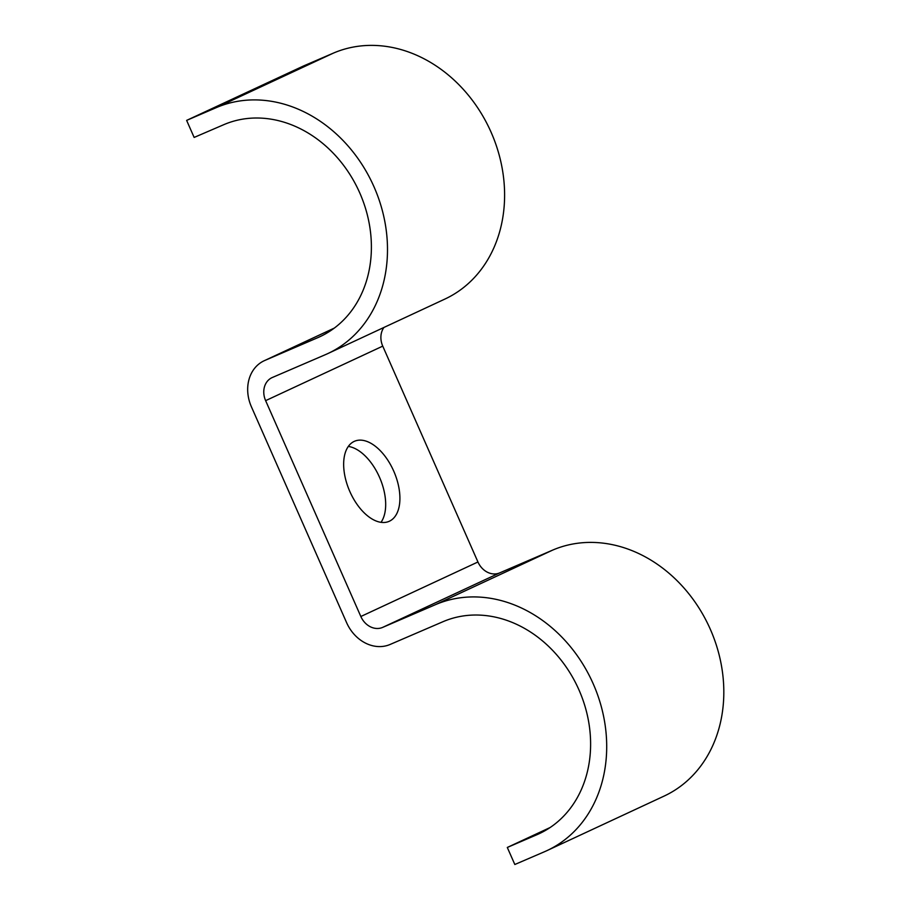 <?xml version="1.0" encoding="UTF-8"?>
<svg xmlns="http://www.w3.org/2000/svg" width="910" height="910" viewBox="0 0 910 910"><rect width="100%" height="100%" fill="white"/><g stroke="black" fill="none" stroke-linecap="round" stroke-linejoin="round"><path stroke-width="1.36" d="M393.723 471.107A43.612 24.195 66.7 0 0 354.547 441.248A43.612 24.195 66.7 0 0 349.849 491.536A43.612 24.195 66.7 0 0 389.025 521.385A43.612 24.195 66.7 0 0 393.723 471.107M348.337 446.423A43.612 24.195 -113.3 0 1 379.493 477.227A43.612 24.195 -113.3 0 1 381.006 522.329M186.63 120.393L216.284 107.63L333.401 53.11L303.735 65.873L186.63 120.393L194.137 137.433L223.803 124.67A116.412 96.847 65 0 1 359.166 191.589A116.412 96.847 65 0 1 319.911 336.711A116.412 96.847 65 0 1 317.749 337.678L264.833 360.451A37.253 30.997 -115 0 0 264.15 360.758A37.253 30.997 -115 0 0 251.399 406.781L346.596 622.633A37.253 30.997 -115 0 0 390.106 644.462L443.011 621.689A116.412 96.847 65 0 1 578.385 688.608A116.412 96.847 65 0 1 539.118 833.731A116.412 96.847 65 0 1 536.957 834.697L507.302 847.46L550.084 827.543M216.284 107.63A135.044 112.351 65 0 1 373.316 185.265A135.044 112.351 65 0 1 327.771 353.603A135.044 112.351 65 0 1 325.268 354.718L272.352 377.491A18.621 15.493 -115 0 0 272.01 377.639A18.621 15.493 -115 0 0 265.629 400.65L360.838 616.502A18.621 15.493 -115 0 0 382.587 627.422L435.492 604.649A135.044 112.351 65 0 1 592.524 682.272A135.044 112.351 65 0 1 546.978 850.611A135.044 112.351 65 0 1 544.476 851.737L514.821 864.5L507.302 847.46M383.929 327.452A18.621 15.493 -115 0 0 382.746 346.13L477.943 561.982A18.621 15.493 -115 0 0 499.692 572.89L552.609 550.129A135.044 112.351 65 0 1 709.641 627.752A135.044 112.351 65 0 1 664.095 796.091L546.978 850.611M333.401 53.11A135.044 112.351 65 0 1 490.422 130.733A135.044 112.351 65 0 1 444.888 299.072L327.771 353.603M536.957 834.697L541.245 832.695M435.492 604.649L552.609 550.129M382.587 627.422L499.692 572.89M360.838 616.502L477.943 561.982M265.629 400.65L382.746 346.13M317.749 337.678L322.038 335.688M264.833 360.451L334.243 328.135M264.15 360.758L334.288 328.101"/></g></svg>
